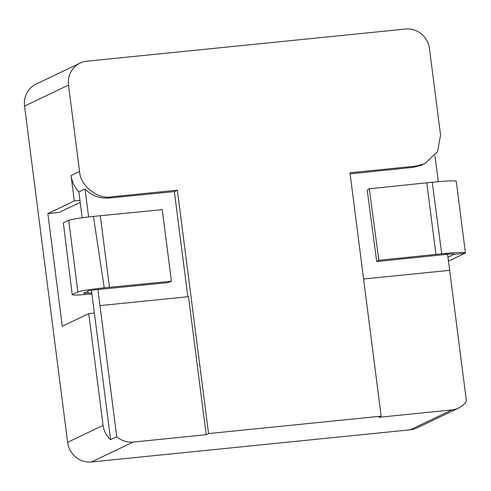 <?xml version="1.0" encoding="UTF-8"?>
<svg xmlns="http://www.w3.org/2000/svg" width="491" height="491" viewBox="0 0 491 491"><rect width="100%" height="100%" fill="white"/><g stroke="black" fill="none" stroke-linecap="round" stroke-linejoin="round"><path stroke-width="0.74" d="M97.893 289.524L99.955 305.611L188.501 296.674L206.183 434.713L208.546 433.584L177.368 190.17L111.383 196.83C97.586 199.499 80.094 185.567 79.567 171.5L68.501 85.109L24.55 106.111A22.052 21.113 -115.5 0 1 36.15 84.084L80.101 63.081A22.052 21.113 64.5 0 0 68.501 85.109M88.601 216.967L85.011 188.967C91.664 195.682 99.605 198.708 108.855 198.039L174.354 191.613L187.82 296.742M363.586 279.011L449.658 270.326L447.602 254.283M80.211 202.36L59.129 212.431L47.848 213.573L62.283 326.27L88.748 313.62L94.389 313.055L91.467 290.261M82.187 217.795L79.953 200.353L74.313 200.923L71.06 175.563C71.919 181.805 74.522 187.249 78.867 191.901L85.011 188.967M434.971 155.678L438.303 181.688M350.12 173.869L413.434 167.308L422.205 164.939M80.101 63.081A22.052 21.113 64.5 0 1 86.821 61.197L405.591 29.037A22.052 21.113 64.5 0 1 429.484 48.683L440.556 135.08L437.561 151.688L424.672 163.767L415.963 166.099L349.979 172.758L381.157 416.172L208.546 433.584M174.354 191.613L177.368 190.17M79.953 200.353L78.867 191.901M74.313 200.923L47.848 213.573M24.55 106.111L67.617 442.317L103.061 425.372L88.748 313.62M103.061 425.372A22.052 21.113 64.5 0 0 110.604 439.623L94.389 313.055M110.604 439.623L116.748 436.689A22.052 21.113 64.5 0 0 133.104 442.084L206.183 434.713M99.955 305.611L116.748 436.689M67.617 442.317A22.052 21.113 -115.5 0 0 91.516 461.963L410.286 429.803L451.873 409.924L378.794 417.301L381.157 416.172M451.873 409.924A22.052 21.113 64.5 0 0 458.594 408.046A22.052 21.113 64.5 0 0 466.45 401.405L449.658 270.326M458.594 408.046L417.006 427.919A22.052 21.113 -115.5 0 1 410.286 429.803M447.982 257.259L454.279 254.166M448.479 261.132L465.014 253.233L454.114 254.332C454.605 253.847 451.499 253.915 444.778 254.547M455.912 181.639C456.925 180.559 451.008 180.578 438.162 181.701L426.783 182.805L435.947 254.375L378.813 260.291L369.306 188.765L367.213 190.042L376.72 261.574L378.813 260.291M426.783 182.805L369.306 188.765M376.72 261.574L444.932 254.534L447.651 253.233C460.104 252.153 465.891 252.147 465.014 253.233L465.388 252.877M447.651 253.233L435.947 254.375M95.383 289.776L167.836 282.638L171.408 281.214L162.269 209.645L100.299 215.727L109.462 287.29L171.408 281.214M91.94 293.931L89.681 294.158M89.687 294.158C77.449 295.251 71.717 295.355 72.496 294.471L77.866 291.906C81.709 290.666 90.485 289.303 104.196 287.818M72.22 294.717L63.333 222.902L72.226 294.717M63.333 222.902L68.709 220.336C72.214 219.176 80.456 217.869 93.437 216.421L100.299 215.727M91.805 292.875L83.396 293.366L88.761 290.807L95.414 289.776M109.462 287.29L104.215 287.818L93.45 216.414M413.434 167.308L415.963 166.099M108.855 198.039L111.383 196.83M79.567 171.5L71.06 175.563M91.516 461.963L133.104 442.084M432.233 182.259L441.734 253.786M77.866 291.906L68.709 220.336M87.846 291.243L88.104 293.25M422.15 164.816L422.561 164.614M456.274 181.308L465.437 252.871"/></g></svg>
